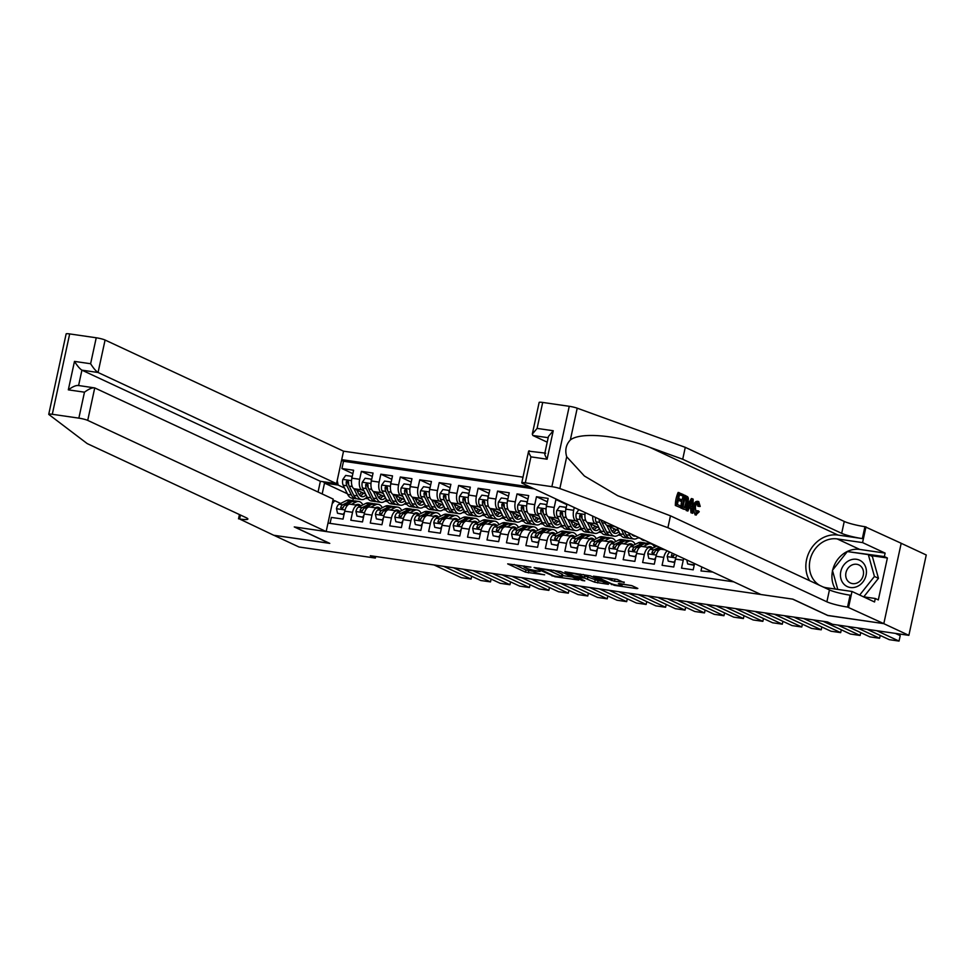 <?xml version="1.0" encoding="UTF-8"?>
<svg xmlns="http://www.w3.org/2000/svg" width="975" height="975" viewBox="0 0 975 975"><rect width="100%" height="100%" fill="white"/><g stroke="black" fill="none" stroke-linecap="round" stroke-linejoin="round"><path stroke-width="1.46" d="M530.924 567.145L507.683 563.879L525.464 572.154L544.635 574.811A7.032 0.877 -167.8 0 1 535.372 572.447L533.886 571.764A7.032 0.877 -167.8 0 1 533.118 571.155A7.032 0.877 -167.8 0 1 536.835 571.179L540.113 571.423L535.458 570.533A7.032 0.877 -167.8 0 1 526.183 568.169L524.696 567.487A7.032 0.877 -167.8 0 1 523.941 566.877A7.032 0.877 -167.8 0 1 527.658 566.889L530.924 567.145M624.122 582.66L617.163 579.418L593.47 576.152L614.384 585.353L636.919 588.62L637.833 588.437L631.812 585.634L619.271 583.501L618.345 583.684L621.343 585.073A5.887 0.731 -167.8 0 1 621.977 585.573A5.887 0.731 -167.8 0 1 617.516 585.341A5.887 0.731 -167.8 0 1 611.118 583.586L599.418 578.138A5.887 0.731 -167.8 0 1 598.784 577.639A5.887 0.731 -167.8 0 1 603.245 577.87A5.887 0.731 -167.8 0 1 609.631 579.613L614.482 581.258L624.244 582.099M827.812 615.432L883.716 623.622L908.871 635.347L926.25 554.982L901.193 543.294M827.787 615.518L792.578 599.101L294.56 526.963L329.769 543.38L273.841 535.275L298.996 546.999L375.351 558.066L375.692 556.493M908.871 635.347L832.516 624.293L827.483 621.94L370.317 555.726L375.351 558.066M560.674 571.545L534.081 567.548L554.994 576.761L578.687 580.028L560.674 571.545M564.939 571.85L590.362 575.847L608.388 584.33L594.677 582.185L584.573 578.09L577.017 577.163L584.756 580.844L582.087 580.454L564.939 571.85M557.749 499.809L555.921 499.541L566.865 504.636M558.553 519.053L556.359 518.03A8.958 4.29 -81.8 0 1 554.214 507.463L546.427 506.342L548.145 498.408L536.469 496.726L547.402 501.82M539.102 516.238L536.908 515.214A8.958 4.29 -81.8 0 1 534.763 504.648L526.975 503.527L528.694 495.592L517.018 493.911L527.95 499.005M519.651 513.423L517.445 512.399A8.958 4.29 -81.8 0 1 515.3 501.832L507.524 500.711L509.23 492.777L497.567 491.083L508.499 496.19M500.187 510.607L497.993 509.584A8.958 4.29 -81.8 0 1 495.848 499.017L488.073 497.884L489.779 489.962L478.103 488.268L489.048 493.362M480.736 507.78L478.542 506.756A8.958 4.29 -81.8 0 1 476.397 496.202L468.609 495.068L470.328 487.147L458.652 485.452L469.597 490.547M461.285 504.965L459.091 503.941A8.958 4.29 -81.8 0 1 456.946 493.374L449.158 492.253L450.877 484.319L439.201 482.637L450.133 487.732M441.833 502.149L439.628 501.126A8.958 4.29 -81.8 0 1 437.482 490.559L429.707 489.438L431.425 481.504L419.75 479.81L430.682 484.916M422.37 499.334L420.176 498.31A8.958 4.29 -81.8 0 1 418.031 487.744L410.256 486.61L411.962 478.688L400.298 476.994L411.231 482.089M402.919 496.519L400.725 495.495A8.958 4.29 -81.8 0 1 398.58 484.928L390.792 483.795L392.511 475.873L380.835 474.179L391.779 479.273M383.467 493.691L381.274 492.668A8.958 4.29 -81.8 0 1 379.129 482.113L371.341 480.98L373.059 473.058L361.384 471.364L359.678 479.286A8.958 4.29 98.2 0 0 361.822 489.852L364.016 490.876M372.316 476.458L361.384 471.364M330.074 523.38L331.366 517.42L343.042 519.102L344.748 511.18A8.958 4.29 98.2 0 1 350.062 504.185L357.837 505.318A8.958 4.29 98.2 0 0 352.536 512.302L350.817 520.236L362.493 521.93L364.211 513.996A8.958 4.29 98.2 0 1 369.513 507L377.301 508.133A8.958 4.29 -81.8 0 1 377.886 508.316L379.567 509.096M377.301 508.133A8.958 4.29 -81.8 0 0 371.987 515.129L370.268 523.051L381.944 524.745L383.663 516.811A8.958 4.29 98.2 0 1 388.964 509.827L396.752 510.949A8.958 4.29 -81.8 0 1 397.349 511.132L399.019 511.912M396.752 510.949A8.958 4.29 -81.8 0 0 391.438 517.944L389.732 525.866L401.395 527.56L403.114 519.626A8.958 4.29 98.2 0 1 408.428 512.643L416.203 513.764A8.958 4.29 -81.8 0 1 416.8 513.947L418.47 514.727M416.203 513.764A8.958 4.29 -81.8 0 0 410.889 520.76L409.183 528.682L420.859 530.376L422.565 522.454A8.958 4.29 98.2 0 1 427.879 515.458L435.654 516.592A8.958 4.29 -81.8 0 1 436.252 516.762L437.921 517.542M435.654 516.592A8.958 4.29 -81.8 0 0 430.353 523.575L428.634 531.509L440.31 533.191L442.016 525.269A8.958 4.29 98.2 0 1 447.33 518.273L455.118 519.407A8.958 4.29 -81.8 0 1 455.703 519.577L457.372 520.357M455.118 519.407A8.958 4.29 -81.8 0 0 449.804 526.39L448.086 534.324L459.761 536.018L461.48 528.084A8.958 4.29 98.2 0 1 466.781 521.089L474.569 522.222A8.958 4.29 -81.8 0 1 475.154 522.405L476.836 523.185M474.569 522.222A8.958 4.29 -81.8 0 0 469.255 529.218L467.537 537.14L479.212 538.834L480.931 530.9A8.958 4.29 98.2 0 1 486.232 523.916L494.02 525.038A8.958 4.29 -81.8 0 1 494.617 525.22L496.287 526M494.02 525.038A8.958 4.29 -81.8 0 0 488.707 532.033L487 539.955L498.664 541.649L500.382 533.727A8.958 4.29 98.2 0 1 505.696 526.732L513.472 527.853A8.958 4.29 -81.8 0 1 514.069 528.036L515.738 528.816M513.472 527.853A8.958 4.29 -81.8 0 0 508.17 534.848L506.452 542.783L518.127 544.464L519.833 536.543A8.958 4.29 98.2 0 1 525.147 529.547L532.923 530.68A8.958 4.29 -81.8 0 1 533.52 530.851L535.19 531.631M532.923 530.68A8.958 4.29 -81.8 0 0 527.621 537.664L525.903 545.598L537.578 547.292L539.297 539.358A8.958 4.29 98.2 0 1 544.598 532.362L552.386 533.496A8.958 4.29 -81.8 0 1 552.971 533.678L554.653 534.446M552.386 533.496A8.958 4.29 -81.8 0 0 547.072 540.491L545.354 548.413L557.03 550.107L558.748 542.173A8.958 4.29 98.2 0 1 564.05 535.19L571.837 536.311A8.958 4.29 -81.8 0 1 572.435 536.494L574.104 537.274M571.837 536.311A8.958 4.29 -81.8 0 0 566.524 543.307L564.817 551.228L576.481 552.923L578.199 544.988A8.958 4.29 98.2 0 1 583.513 538.005L591.289 539.126A8.958 4.29 -81.8 0 1 591.886 539.309L593.556 540.089M591.289 539.126A8.958 4.29 -81.8 0 0 585.975 546.122L584.269 554.044L595.944 555.738L597.651 547.816A8.958 4.29 98.2 0 1 602.964 540.82L610.74 541.954A8.958 4.29 -81.8 0 1 611.337 542.124L613.007 542.904M610.74 541.954A8.958 4.29 -81.8 0 0 605.438 548.937L603.72 556.871L615.396 558.553L617.102 550.631A8.958 4.29 98.2 0 1 622.416 543.636L630.203 544.769A8.958 4.29 -81.8 0 1 630.788 544.94L632.458 545.72M630.203 544.769A8.958 4.29 -81.8 0 0 624.89 551.753L623.171 559.687L634.847 561.381L636.565 553.447A8.958 4.29 98.2 0 1 641.867 546.451L649.655 547.584A8.958 4.29 -81.8 0 1 650.24 547.767L651.922 548.547M649.655 547.584A8.958 4.29 -81.8 0 0 644.341 554.58L642.622 562.502L654.298 564.196L656.017 556.262A8.958 4.29 98.2 0 1 661.318 549.278L665.035 549.815M667.327 550.875A8.958 4.29 -81.8 0 0 663.792 557.395L662.086 565.317L673.749 567.011L675.468 559.089A8.958 4.29 98.2 0 1 676.784 555.287M683.707 558.517A8.958 4.29 -81.8 0 0 683.256 560.211L681.537 568.145L693.213 569.827L694.566 563.574M701.854 566.975L700.988 570.96L712.786 572.069M604.683 521.686A8.958 4.29 98.2 0 0 606.938 525.354L618.516 530.753M638.259 537.457L639.673 538.115L637.784 537.847M614.092 526.061A8.958 4.29 -81.8 0 0 614.713 526.488L616.919 527.512M585.207 512.606A8.958 4.29 98.2 0 0 587.486 522.539L599.064 527.938M618.808 534.641L620.222 535.299L618.333 535.031M592.727 516.104A8.958 4.29 -81.8 0 0 595.262 523.673L597.456 524.696M566.975 504.099L565.878 509.157A8.958 4.29 98.2 0 0 568.035 519.724L579.613 525.123M599.345 531.826L600.758 532.484L598.869 532.204M574.263 507.5L573.666 510.291A8.958 4.29 -81.8 0 0 575.811 520.857L578.004 521.869M546.061 508.84L537.396 507.585L540.199 503.624L546.037 504.465L546.439 506.305A8.958 4.29 98.2 0 0 548.572 516.908L560.15 522.308M579.893 529.011L581.307 529.669L579.418 529.388M526.975 503.527A8.958 4.29 98.2 0 0 529.12 514.093L540.698 519.48M560.442 526.183L561.856 526.841L559.967 526.573M507.524 500.711A8.958 4.29 98.2 0 0 509.669 511.266L521.247 516.665M540.991 523.368L542.405 524.026L540.516 523.758M487.707 500.382L479.03 499.127L481.845 495.166L487.683 496.019L488.073 497.847A8.958 4.29 98.2 0 0 490.218 508.45L501.796 513.849M521.54 520.553L522.953 521.211L521.064 520.942M468.244 497.567L459.578 496.312L462.394 492.351L468.219 493.192L468.622 495.032A8.958 4.29 98.2 0 0 470.754 505.635L482.332 511.034M502.076 517.737L503.49 518.395L501.601 518.115M449.158 492.253A8.958 4.29 98.2 0 0 451.303 502.82L462.881 508.219M482.625 514.91L484.039 515.58L482.15 515.3M429.707 489.438A8.958 4.29 98.2 0 0 431.852 500.004L443.43 505.391M463.174 512.094L464.587 512.753L462.698 512.484M409.89 489.109L401.212 487.853L404.028 483.893L409.866 484.746L410.256 486.574A8.958 4.29 98.2 0 0 412.401 497.177L423.979 502.576M443.722 509.279L445.136 509.937L443.247 509.669M390.439 486.293L381.761 485.038L384.577 481.077L390.414 481.918L390.804 483.758A8.958 4.29 98.2 0 0 392.949 494.362L404.528 499.761M424.259 506.464L425.673 507.122L423.784 506.842M371.341 480.98A8.958 4.29 98.2 0 0 373.486 491.546L385.064 496.945M404.808 503.648L406.222 504.307L404.332 504.026M522.99 477.177L343.541 451.181L105.081 340.031L98.061 372.499L81.912 370.159L78.597 385.515M530.168 486.952L341.713 459.652M328.002 523.075L733.773 581.856M385.357 500.821L386.77 501.479L384.881 501.211M534.398 488.914L343.505 461.273L341.933 468.548L353.608 470.23L351.89 478.164A8.958 4.29 98.2 0 0 354.035 488.731L365.613 494.118M360.104 506.269L358.434 505.489A8.958 4.29 98.2 0 0 357.837 505.318M379.129 482.113L380.835 474.179M398.58 484.928L400.298 476.994M418.031 487.744L419.75 479.81M437.482 490.559L439.201 482.637M456.946 493.374L458.652 485.452M476.397 496.202L478.103 488.268M495.848 499.017L497.567 491.083M515.3 501.832L517.018 493.911M534.763 504.648L536.469 496.726M554.214 507.463L555.921 499.541M337.204 480.48L338.142 485.062L344.565 488.061M365.905 498.006L367.319 498.664L365.43 498.396M338.142 485.062L324.517 483.088L322.177 493.935M347.368 493.74L324.517 483.088L323.371 481.747M332.889 500.431L334.754 500.711L332.195 503.661M340.653 503.453L334.754 500.711M353.34 498.371L352.852 500.626M367.368 498.444L366.076 497.847M352.865 473.643L341.933 468.548M343.505 461.273L341.555 460.358M386.819 501.272L385.527 500.675M406.27 504.087L404.991 503.49M425.722 506.903L424.442 506.305M445.185 509.718L443.893 509.121M464.636 512.545L463.344 511.936M484.087 515.361L482.808 514.763M503.539 518.176L502.259 517.579M522.99 520.991L521.71 520.394M542.453 523.807L541.162 523.209M561.905 526.634L560.613 526.025M581.356 529.449L580.076 528.852M600.807 532.265L599.528 531.668M620.271 535.08L618.979 534.483M514.142 564.488L525.927 569.985L533.215 571.362M562.465 575.591L572.471 577.042M538.724 568.498L553.69 575.896L558.48 576.81A7.032 0.877 -167.8 0 0 562.197 576.834A7.032 0.877 -167.8 0 0 561.429 576.225L550.765 571.253A7.032 0.877 -167.8 0 0 541.491 568.9L538.822 568.072M562.197 576.834L562.673 574.653A7.032 0.877 -167.8 0 0 561.905 574.056L561.429 576.225M553.666 570.217L561.905 574.056M602.16 581.344L598.053 580.747L597.577 582.928M584.695 575.872L598.053 580.747M579.991 575.335A5.887 0.731 -167.8 0 0 573.605 573.592A5.887 0.731 -167.8 0 0 569.132 573.361A5.887 0.731 -167.8 0 0 569.778 573.861L573.897 575.786L583.196 577.444L584.11 577.261L579.991 575.335L580.271 574.068M584.354 577.444L584.829 575.274L584.11 577.261M583.355 574.519L584.586 575.092M622.269 584.257L631.849 585.646M351.902 478.116L351.5 476.288L345.662 475.447L342.786 479.505A5.935 2.852 98.2 0 0 343.163 485.221L347.709 494.435A17.136 8.214 98.2 0 0 351.914 498.164L355.607 498.7A17.136 8.214 98.2 0 0 356.801 498.688M357.703 491.851A14.223 6.825 98.2 0 0 358.373 490.754M353.876 488.646L357.435 495.848A17.136 8.214 98.2 0 0 361.64 499.566A17.136 8.214 98.2 0 0 366.99 496.909M356.801 490.011L358.568 493.594A14.223 6.825 98.2 0 0 362.066 496.689A14.223 6.825 98.2 0 0 366.039 494.983M361.64 499.566L357.947 499.029A17.136 8.214 -81.8 0 1 353.742 495.312L349.196 486.098A5.935 2.852 -81.8 0 1 348.587 482.064L347.453 480.529L346.247 481.723A5.935 2.852 98.2 0 0 346.856 485.757L351.402 494.971A17.136 8.214 98.2 0 0 355.607 498.7M361.847 494.898A17.136 8.214 98.2 0 0 363.053 492.936M361.518 492.217A14.223 6.825 -81.8 0 1 359.263 494.764M360.287 495.885A14.223 6.825 98.2 0 0 363.456 493.118M348.904 485.355L347.99 483.515A3.022 1.45 -81.8 0 1 347.697 482.406L346.247 481.723M351.5 476.288L352.219 476.629M355.717 505.001L356.143 504.794A14.223 6.825 -81.8 0 1 358.386 504.38A14.223 6.825 -81.8 0 1 360.872 505.891M443.735 566.353L471.059 579.089L471.668 576.249M351.353 504.38L356.107 501.991A17.136 8.214 -81.8 0 1 358.812 501.491A17.136 8.214 -81.8 0 1 362.858 504.892M344.053 514.422L337.496 513.24L336.485 508.609A5.935 2.852 -81.8 0 1 339.044 504.258L346.381 500.589A17.136 8.214 -81.8 0 1 349.087 500.09L352.779 500.614A17.136 8.214 98.2 0 0 350.074 501.126L342.737 504.794A5.935 2.852 98.2 0 0 340.665 507.573L341.555 508.999L342.993 507.914A5.935 2.852 -81.8 0 1 345.077 505.135L352.414 501.455A17.136 8.214 -81.8 0 1 355.107 500.955L358.812 501.491M433.997 564.939L461.321 577.688L471.059 579.089M343.334 514.081L344.467 512.472M337.496 513.24L344.017 514.605M353.913 500.967A17.136 8.214 98.2 0 0 352.779 500.614M340.665 507.573L342.103 508.255A3.022 1.45 -81.8 0 1 342.786 507.597L343.224 507.378M862.4 562.087A14.564 12.651 -65 0 0 844.009 564.757A14.564 12.651 -65 0 0 844.472 584.707A14.564 12.651 -65 0 0 862.863 582.038A14.564 12.651 -65 0 0 862.4 562.087M860.767 566.207A9.969 8.653 -65 0 0 858.841 564.915A9.969 8.653 -65 0 0 847.409 569.12A9.969 8.653 -65 0 0 848.482 581.697A9.969 8.653 -65 0 0 850.419 582.989A9.969 8.653 -65 0 0 861.839 578.784A9.969 8.653 -65 0 0 860.767 566.207M837.769 589.412L832.431 570.351L847.324 551.57L868.323 554.604L872.357 556.481L878.463 578.321L863.777 596.834M868.323 554.604L874.441 576.444L859.682 595.055M878.463 578.321L874.441 576.444M48.75 414.278L66.129 333.913A6.715 0.841 12.2 0 1 69.676 333.925L52.297 414.29A6.715 0.841 -167.8 0 0 48.75 414.278A6.715 0.841 -167.8 0 0 48.933 414.546L87.202 443.588L246.175 517.701A15.685 1.962 12.2 0 1 247.882 519.041A15.685 1.962 12.2 0 1 239.594 519.005L273.743 535.263L329.501 543.258M318.057 492.022L320.373 481.309L336.521 483.649L98.061 372.499C95.964 371.183 93.478 368.258 90.614 363.736L96.232 337.777L69.676 333.925M336.521 483.649L343.541 451.181M329.477 543.343L294.267 526.927L326.162 531.546L87.713 420.396A6.715 0.841 -167.8 0 0 78.853 418.141L52.297 414.29M238.522 518.846L239.448 514.568M326.162 531.546L333.182 499.078L94.733 387.916L87.713 420.396M96.232 337.777A6.715 0.841 12.2 0 1 105.081 340.031M320.373 481.309L81.912 370.159C79.816 368.842 77.33 365.918 74.478 361.396L90.614 363.736M78.853 418.141L84.472 392.182C89.03 388.854 92.454 387.428 94.733 387.916L78.073 385.442M84.472 392.182L68.323 389.842C72.881 386.514 76.306 385.088 78.585 385.588M675.334 505.464L680.623 507.646L675.334 505.464A29.177 25.338 -65 0 1 678.149 492.436L683.28 494.544L682.963 496.056L679.477 494.8M678.259 500.431L681.537 501.455L678.356 499.98L677.381 504.489L680.94 506.147L680.623 507.646M684.596 495.166L683.731 495.032A29.177 25.338 -65 0 0 680.903 508.06L684.608 509.413L681.781 508.194L684.596 495.166L687.692 496.811L688.362 498.152L688.155 503.917C687.265 508.085 685.864 509.852 683.938 509.206L683.073 509.072M695.004 514.812L696.284 515.068L695.004 514.812M697.223 502.881L697.832 506.22L699.294 506.427L697.686 502.942M697.881 501.43C695.748 500.943 694.102 502.673 692.957 506.622L694.517 506.842C695.419 502.856 696.82 501.101 698.722 501.552L700.221 506.427L699.294 506.427M542.697 402.443L537.091 428.403L532.301 434.094L539.151 402.431A6.715 0.841 12.2 0 1 542.697 402.443L569.254 406.295A6.715 0.841 12.2 0 1 577.212 408.184L685.279 447.342L682.707 459.237L841.681 533.337A15.685 1.962 -167.8 0 0 862.339 538.59L838.025 535.068A29.177 25.338 -65 0 0 810.871 549.083A29.177 25.338 -65 0 0 809.603 580.673M682.707 459.237L649.569 447.232C618.028 435.167 580.612 431.742 570.338 439.969C566 444.576 564.781 450.182 566.707 456.775L584.378 475.995L617.687 495.702L670.471 515.824L829.445 589.924A15.685 1.962 -167.8 0 0 850.102 595.177L847.531 607.072L883.813 623.634L828.08 615.566L792.87 599.15L760.963 594.531L522.503 483.381A6.715 0.841 -167.8 0 1 521.771 482.796A6.715 0.841 -167.8 0 1 525.318 482.82L551.874 486.659L569.254 406.295M692.213 498.712L693.164 499.151L692.75 513.301L691.848 512.887L692.018 508.548L689.447 507.353L687.899 511.046L686.997 510.62L692.213 498.712L691.336 498.578L688.033 504.453M686.753 507.951L686.12 510.498L687.899 511.046M689.288 507.743L690.568 508.341L690.97 512.753L692.75 513.301M685.279 447.342L844.253 521.442A15.685 1.962 -167.8 0 0 864.91 526.695L901.193 543.27L883.813 623.634M670.471 515.824L667.899 527.707L826.873 601.807A15.685 1.962 -167.8 0 0 847.531 607.072M566.707 456.775L559.845 488.548L667.899 527.707M832.711 569.997A25.204 21.889 115 0 1 859.718 549.425L885.117 553.105L884.362 556.579L847.884 551.643M863.387 596.785L875.294 598.504L878.317 599.918L887.384 557.992L884.362 556.579M875.294 598.504L874.551 601.977L852.004 591.472L848.603 607.218M865.983 526.853L862.57 542.6L837.184 538.919A25.204 21.889 -65 0 0 811.224 556.116A25.204 21.889 -65 0 0 819.634 585.353M885.117 553.105L862.57 542.6M547.207 442.175L532.862 435.484L532.301 434.094M822.949 586.889A25.204 21.889 -65 0 0 826.617 587.803L852.004 591.472M559.845 488.548A6.715 0.841 -167.8 0 0 551.874 486.659M835.319 589.058A25.204 21.889 115 0 1 832.54 570.753M849.225 551.838L848.128 551.338M887.384 557.992L870.261 555.506M537.091 428.403L553.239 430.743L548.45 436.434L544.769 453.472M553.239 430.743L547.085 459.201C544.598 454.85 544.135 452.863 545.671 453.241M547.085 459.201L530.936 456.861C528.462 452.51 527.987 450.523 529.523 450.901M521.771 482.796L528.621 451.145L544.854 453.058M698.015 502.942L698.356 503.039C696.967 502.82 695.967 504.221 695.37 507.232L696.089 513.386L698.49 510.912L696.991 510.705M697.393 501.296L698.722 501.552M698.49 510.912L699.246 511.741L695.845 514.934C694.066 513.715 693.627 511.022 694.517 506.842M691.433 502.649L690.032 505.964L692.092 506.927L692.36 500.431L691.433 502.649M686.997 510.62L686.12 510.498M692.018 508.548L690.568 508.341M691.848 512.887L690.97 512.753M690.641 504.514L690.556 506.22M682.963 507.085L685.827 507.414L687.314 503.49L687.29 498.371L685.132 497.055L682.963 507.085M684.206 507.67L685.827 507.414L684.535 507.219L685.754 503.258L687.314 503.49M681.781 508.194L680.903 508.06M687.29 498.371L686.095 498.188L685.754 503.258M686.351 497.628L685.193 497.469L686.095 498.188M682.963 496.056L679.551 494.459L678.685 498.469L681.866 499.956L681.537 501.455M676.211 505.598L679.027 492.558M371.353 480.943L370.951 479.103L365.113 478.262L362.237 482.32A5.935 2.852 98.2 0 0 362.615 488.036L367.161 497.25A17.136 8.214 98.2 0 0 371.365 500.979L375.07 501.516A17.136 8.214 98.2 0 0 376.265 501.503M377.154 494.666A14.223 6.825 98.2 0 0 377.825 493.569M373.34 491.461L376.886 498.664A17.136 8.214 98.2 0 0 381.103 502.393A17.136 8.214 98.2 0 0 386.441 499.736M376.253 492.826L378.02 496.421A14.223 6.825 98.2 0 0 381.518 499.505A14.223 6.825 98.2 0 0 385.491 497.798M381.103 502.393L377.398 501.857A17.136 8.214 -81.8 0 1 373.193 498.128L368.648 488.914A5.935 2.852 -81.8 0 1 368.038 484.88L366.905 483.344L365.698 484.551A5.935 2.852 98.2 0 0 366.308 488.572L370.853 497.786A17.136 8.214 98.2 0 0 375.07 501.516M381.31 497.713A17.136 8.214 98.2 0 0 382.517 495.751M380.969 495.032A14.223 6.825 -81.8 0 1 378.714 497.591M379.75 498.7A14.223 6.825 98.2 0 0 382.907 495.934M368.355 488.17L367.441 486.33A3.022 1.45 -81.8 0 1 367.148 485.221L365.698 484.551M370.951 479.103L371.682 479.444M381.761 485.038L381.688 485.136A5.935 2.852 98.2 0 0 382.066 490.864L386.612 500.077A17.136 8.214 98.2 0 0 390.829 503.795L394.522 504.331A17.136 8.214 98.2 0 0 395.716 504.331M396.606 497.482A14.223 6.825 98.2 0 0 397.288 496.385M392.791 494.288L396.337 501.479A17.136 8.214 98.2 0 0 400.554 505.208A17.136 8.214 98.2 0 0 405.893 502.552M395.704 495.653L397.471 499.237A14.223 6.825 98.2 0 0 400.969 502.32A14.223 6.825 98.2 0 0 404.942 500.614M400.554 505.208L396.849 504.672A17.136 8.214 -81.8 0 1 392.645 500.943L388.099 491.729A5.935 2.852 -81.8 0 1 387.489 487.707L386.368 486.159L385.162 487.366A5.935 2.852 98.2 0 0 385.759 491.4L390.305 500.614A17.136 8.214 98.2 0 0 394.522 504.331M400.762 500.528A17.136 8.214 98.2 0 0 401.968 498.566M400.42 497.847A14.223 6.825 -81.8 0 1 398.166 500.407M399.202 501.516A14.223 6.825 98.2 0 0 402.37 498.749M387.806 490.998L386.892 489.145A3.022 1.45 -81.8 0 1 386.6 488.036L385.162 487.366M390.414 481.918L391.133 482.259M401.212 487.853L401.139 487.963A5.935 2.852 98.2 0 0 401.517 493.679L406.063 502.893A17.136 8.214 98.2 0 0 410.28 506.61L413.973 507.146A17.136 8.214 98.2 0 0 415.167 507.146M416.069 500.297A14.223 6.825 98.2 0 0 416.739 499.2M412.242 497.104L415.801 504.307A17.136 8.214 98.2 0 0 420.006 508.024A17.136 8.214 98.2 0 0 425.356 505.367M415.155 498.469L416.922 502.052A14.223 6.825 98.2 0 0 420.42 505.148A14.223 6.825 98.2 0 0 424.393 503.429M420.006 508.024L416.313 507.487A17.136 8.214 -81.8 0 1 412.096 503.77L407.55 494.557A5.935 2.852 -81.8 0 1 406.941 490.523L405.819 488.987L404.613 490.181A5.935 2.852 98.2 0 0 405.222 494.215L409.768 503.429A17.136 8.214 98.2 0 0 413.973 507.146M420.213 503.356A17.136 8.214 98.2 0 0 421.419 501.382M419.872 500.663A14.223 6.825 -81.8 0 1 417.617 503.222M418.653 504.331A14.223 6.825 98.2 0 0 421.822 501.577M407.258 493.813L406.356 491.961A3.022 1.45 -81.8 0 1 406.063 490.852L404.613 490.181M409.866 484.746L410.585 485.075M429.719 489.389L429.317 487.561L423.479 486.72L420.591 490.778A5.935 2.852 98.2 0 0 420.981 496.494L425.527 505.708A17.136 8.214 98.2 0 0 429.731 509.438L433.424 509.974A17.136 8.214 98.2 0 0 434.618 509.962M435.52 503.124A14.223 6.825 98.2 0 0 436.191 502.015M431.693 499.919L435.252 507.122A17.136 8.214 98.2 0 0 439.457 510.839A17.136 8.214 98.2 0 0 444.807 508.182M434.618 501.284L436.386 504.867A14.223 6.825 98.2 0 0 439.871 507.963A14.223 6.825 98.2 0 0 443.857 506.257M439.457 510.839L435.764 510.303A17.136 8.214 -81.8 0 1 431.547 506.586L427.001 497.372A5.935 2.852 -81.8 0 1 426.404 493.338L425.271 491.802L424.064 492.997A5.935 2.852 98.2 0 0 424.673 497.031L429.219 506.244A17.136 8.214 98.2 0 0 433.424 509.974M439.664 506.171A17.136 8.214 98.2 0 0 440.871 504.209M439.335 503.478A14.223 6.825 -81.8 0 1 437.08 506.037M438.104 507.158A14.223 6.825 98.2 0 0 441.273 504.392M426.721 496.628L425.807 494.788A3.022 1.45 -81.8 0 1 425.514 493.679L424.064 492.997M429.317 487.561L430.036 487.902M375.168 507.829L375.594 507.609A14.223 6.825 -81.8 0 1 377.849 507.195A14.223 6.825 -81.8 0 1 380.335 508.706M463.186 569.168L490.51 581.904L491.12 579.065M370.805 507.195L375.558 504.806A17.136 8.214 -81.8 0 1 378.263 504.307A17.136 8.214 -81.8 0 1 382.31 507.719M363.504 517.237L356.947 516.055L355.936 511.424A5.935 2.852 -81.8 0 1 358.495 507.085L365.832 503.405A17.136 8.214 -81.8 0 1 368.538 502.905L372.231 503.441A17.136 8.214 98.2 0 0 369.525 503.941L362.2 507.609A5.935 2.852 98.2 0 0 360.116 510.388L361.006 511.826L362.444 510.729A5.935 2.852 -81.8 0 1 364.528 507.951L371.865 504.282A17.136 8.214 -81.8 0 1 374.571 503.77L378.263 504.307M453.46 567.767L480.785 580.503L490.51 581.904M362.785 516.896L363.931 515.288M356.947 516.055L363.468 517.42M373.376 503.783A17.136 8.214 98.2 0 0 372.231 503.441M360.116 510.388L361.567 511.071A3.022 1.45 -81.8 0 1 362.237 510.413L362.676 510.193M394.619 510.644L395.058 510.425A14.223 6.825 -81.8 0 1 397.3 510.01A14.223 6.825 -81.8 0 1 399.787 511.522M482.637 571.996L509.962 584.732L510.571 581.892M390.268 510.01L395.009 507.634A17.136 8.214 -81.8 0 1 397.715 507.134A17.136 8.214 -81.8 0 1 401.761 510.534M382.956 520.053L376.399 518.871L375.399 514.252A5.935 2.852 -81.8 0 1 377.947 509.901L385.283 506.22A17.136 8.214 -81.8 0 1 387.989 505.72L391.682 506.257A17.136 8.214 98.2 0 0 388.976 506.756L381.652 510.437A5.935 2.852 98.2 0 0 379.567 513.216L380.457 514.642L381.908 513.545A5.935 2.852 -81.8 0 1 383.979 510.766L391.316 507.097A17.136 8.214 -81.8 0 1 394.022 506.598L397.715 507.134M472.912 570.582L500.236 583.318L509.962 584.732M382.237 519.724L383.382 518.115M376.399 518.871L382.919 520.236M392.827 506.598A17.136 8.214 98.2 0 0 391.682 506.257M379.567 513.216L381.018 513.886A3.022 1.45 -81.8 0 1 381.688 513.228L382.139 513.008M414.082 513.459L414.509 513.24A14.223 6.825 -81.8 0 1 416.752 512.826A14.223 6.825 -81.8 0 1 419.238 514.337M502.088 574.811L529.413 587.547L530.034 584.707M409.719 512.826L414.46 510.449A17.136 8.214 -81.8 0 1 417.166 509.949A17.136 8.214 -81.8 0 1 421.212 513.35M402.407 522.868L395.85 521.686L394.851 517.067A5.935 2.852 -81.8 0 1 397.41 512.716L404.735 509.035A17.136 8.214 -81.8 0 1 407.44 508.536L411.133 509.072A17.136 8.214 98.2 0 0 408.44 509.572L401.103 513.252A5.935 2.852 98.2 0 0 399.019 516.031L399.921 517.457L401.359 516.372A5.935 2.852 -81.8 0 1 403.443 513.593L410.768 509.913A17.136 8.214 -81.8 0 1 413.473 509.413L417.166 509.949M492.363 573.398L519.687 586.133L529.413 587.547M401.688 522.539L402.833 520.93M395.85 521.686L402.37 523.051M412.279 509.413A17.136 8.214 98.2 0 0 411.133 509.072M399.019 516.031L400.469 516.701A3.022 1.45 -81.8 0 1 401.139 516.043L401.59 515.824M433.534 516.275L433.96 516.067A14.223 6.825 -81.8 0 1 436.203 515.641A14.223 6.825 -81.8 0 1 438.689 517.164M521.54 577.627L548.864 590.362L549.486 587.523M429.171 515.641L433.924 513.264A17.136 8.214 -81.8 0 1 436.629 512.765A17.136 8.214 -81.8 0 1 440.663 516.165M421.87 525.696L415.313 524.513L414.302 519.882A5.935 2.852 -81.8 0 1 416.861 515.531L424.198 511.863A17.136 8.214 -81.8 0 1 426.892 511.351L430.597 511.887A17.136 8.214 98.2 0 0 427.891 512.387L420.554 516.067A5.935 2.852 98.2 0 0 418.47 518.846L419.372 520.272L420.81 519.188A5.935 2.852 -81.8 0 1 422.894 516.409L430.219 512.728A17.136 8.214 -81.8 0 1 432.924 512.228L436.629 512.765M511.814 576.213L539.138 588.949L548.864 590.362M421.139 525.354L422.285 523.746M415.313 524.513L421.822 525.878M431.73 512.241A17.136 8.214 98.2 0 0 430.597 511.887M418.47 518.846L419.92 519.517A3.022 1.45 -81.8 0 1 420.603 518.871L421.042 518.639M449.17 492.204L448.768 490.376L442.93 489.535L440.054 493.594A5.935 2.852 98.2 0 0 440.432 499.31L444.978 508.523A17.136 8.214 98.2 0 0 449.183 512.253L452.888 512.789A17.136 8.214 98.2 0 0 454.07 512.777M454.972 505.94A14.223 6.825 98.2 0 0 455.642 504.843M451.145 502.734L454.703 509.937A17.136 8.214 98.2 0 0 458.908 513.667A17.136 8.214 98.2 0 0 464.258 510.997M454.07 504.099L455.837 507.683A14.223 6.825 98.2 0 0 459.335 510.778A14.223 6.825 98.2 0 0 463.308 509.072M458.908 513.667L455.215 513.13A17.136 8.214 -81.8 0 1 451.011 509.401L446.465 500.187A5.935 2.852 -81.8 0 1 445.855 496.153L444.722 494.617L443.515 495.812A5.935 2.852 98.2 0 0 444.125 499.846L448.671 509.06A17.136 8.214 98.2 0 0 452.888 512.789M459.115 508.987A17.136 8.214 98.2 0 0 460.334 507.024M458.786 506.305A14.223 6.825 -81.8 0 1 456.532 508.865M457.555 509.974A14.223 6.825 98.2 0 0 460.724 507.207M446.172 499.444L445.258 497.603A3.022 1.45 -81.8 0 1 444.966 496.494L443.515 495.812M448.768 490.376L449.487 490.717M452.985 519.09L453.412 518.883A14.223 6.825 -81.8 0 1 455.654 518.468A14.223 6.825 -81.8 0 1 458.14 519.98M541.003 580.442L568.327 593.178L568.937 590.338M448.622 518.468L453.375 516.08A17.136 8.214 -81.8 0 1 456.081 515.58A17.136 8.214 -81.8 0 1 460.127 518.98M441.322 528.511L434.765 527.329L433.753 522.697A5.935 2.852 -81.8 0 1 436.312 518.347L443.649 514.678A17.136 8.214 -81.8 0 1 446.355 514.178L450.048 514.715A17.136 8.214 98.2 0 0 447.342 515.214L440.005 518.883A5.935 2.852 98.2 0 0 437.933 521.662L438.823 523.1L440.261 522.003A5.935 2.852 -81.8 0 1 442.345 519.224L449.682 515.543A17.136 8.214 -81.8 0 1 452.376 515.044L456.081 515.58M531.278 579.04L558.602 591.776L568.327 593.178M440.602 528.17L441.736 526.561M434.765 527.329L441.285 528.694M451.193 515.056A17.136 8.214 98.2 0 0 450.048 514.715M437.933 521.662L439.372 522.344A3.022 1.45 -81.8 0 1 440.054 521.686L440.493 521.467M459.578 496.312L459.505 496.409A5.935 2.852 98.2 0 0 459.883 502.137L464.429 511.351A17.136 8.214 98.2 0 0 468.646 515.068L472.339 515.604A17.136 8.214 98.2 0 0 473.533 515.604M474.423 508.755A14.223 6.825 98.2 0 0 475.105 507.658M470.608 505.55L474.155 512.753A17.136 8.214 98.2 0 0 478.372 516.482A17.136 8.214 98.2 0 0 483.71 513.825M473.521 506.927L475.288 510.51A14.223 6.825 98.2 0 0 478.786 513.593A14.223 6.825 98.2 0 0 482.759 511.887M478.372 516.482L474.667 515.946A17.136 8.214 -81.8 0 1 470.462 512.216L465.916 503.003A5.935 2.852 -81.8 0 1 465.307 498.968L464.185 497.433L462.967 498.639A5.935 2.852 98.2 0 0 463.576 502.673L468.122 511.887A17.136 8.214 98.2 0 0 472.339 515.604M478.579 511.802A17.136 8.214 98.2 0 0 479.785 509.84M478.237 509.121A14.223 6.825 -81.8 0 1 475.983 511.68M477.019 512.789A14.223 6.825 98.2 0 0 480.188 510.023M465.623 502.259L464.709 500.419A3.022 1.45 -81.8 0 1 464.417 499.31L462.967 498.639M468.219 493.192L468.951 493.533M472.436 521.918L472.875 521.698A14.223 6.825 -81.8 0 1 475.117 521.284A14.223 6.825 -81.8 0 1 477.604 522.795M560.454 583.257L587.779 595.993L588.388 593.166M468.085 521.284L472.826 518.907A17.136 8.214 -81.8 0 1 475.532 518.395A17.136 8.214 -81.8 0 1 479.578 521.808M460.773 531.326L454.216 530.144L453.217 525.525A5.935 2.852 -81.8 0 1 455.764 521.174L463.101 517.493A17.136 8.214 -81.8 0 1 465.806 516.994L469.499 517.53A17.136 8.214 98.2 0 0 466.793 518.03L459.469 521.71A5.935 2.852 98.2 0 0 457.385 524.489L458.274 525.915L459.712 524.818A5.935 2.852 -81.8 0 1 461.797 522.039L469.133 518.371A17.136 8.214 -81.8 0 1 471.839 517.871L475.532 518.395M550.729 581.856L578.053 594.592L587.779 595.993M460.054 530.985L461.199 529.376M454.216 530.144L460.736 531.509M470.645 517.871A17.136 8.214 98.2 0 0 469.499 517.53M457.385 524.489L458.835 525.159A3.022 1.45 -81.8 0 1 459.505 524.501L459.944 524.282M479.03 499.127L478.957 499.237A5.935 2.852 98.2 0 0 479.334 504.952L483.88 514.166A17.136 8.214 98.2 0 0 488.097 517.883L491.79 518.42A17.136 8.214 98.2 0 0 492.984 518.42M493.886 511.57A14.223 6.825 98.2 0 0 494.557 510.473M490.059 508.377L493.606 515.568A17.136 8.214 98.2 0 0 497.823 519.297A17.136 8.214 98.2 0 0 503.173 516.64M492.972 509.742L494.739 513.325A14.223 6.825 98.2 0 0 498.237 516.409A14.223 6.825 98.2 0 0 502.21 514.702M497.823 519.297L494.13 518.761A17.136 8.214 -81.8 0 1 489.913 515.032L485.367 505.818A5.935 2.852 -81.8 0 1 484.758 501.796L483.637 500.26L482.43 501.455A5.935 2.852 98.2 0 0 483.039 505.489L487.585 514.702A17.136 8.214 98.2 0 0 491.79 518.42M498.03 514.629A17.136 8.214 98.2 0 0 499.237 512.655M497.689 511.936A14.223 6.825 -81.8 0 1 495.434 514.495M496.47 515.604A14.223 6.825 98.2 0 0 499.639 512.85M485.075 505.087L484.173 503.234A3.022 1.45 -81.8 0 1 483.868 502.125L482.43 501.455M487.683 496.019L488.402 496.348M491.9 524.733L492.326 524.513A14.223 6.825 -81.8 0 1 494.569 524.099A14.223 6.825 -81.8 0 1 497.055 525.61M579.906 586.085L607.23 598.821L607.839 595.981M487.537 524.099L492.278 521.722A17.136 8.214 -81.8 0 1 494.983 521.223A17.136 8.214 -81.8 0 1 499.029 524.623M480.224 534.142L473.667 532.959L472.668 528.34A5.935 2.852 -81.8 0 1 475.227 523.989L482.552 520.309A17.136 8.214 -81.8 0 1 485.258 519.809L488.95 520.345A17.136 8.214 98.2 0 0 486.257 520.845L478.92 524.526A5.935 2.852 98.2 0 0 476.836 527.304L477.726 528.73L479.176 527.646A5.935 2.852 -81.8 0 1 481.248 524.867L488.585 521.186A17.136 8.214 -81.8 0 1 491.29 520.687L494.983 521.223M570.18 584.671L597.504 597.407L607.23 598.821M479.505 533.812L480.651 532.204M473.667 532.959L480.188 534.324M490.096 520.687A17.136 8.214 98.2 0 0 488.95 520.345M476.836 527.304L478.286 527.975A3.022 1.45 -81.8 0 1 478.957 527.317L479.408 527.097M507.536 500.663L507.134 498.834L501.296 497.981L498.408 502.052A5.935 2.852 98.2 0 0 498.798 507.768L503.344 516.982A17.136 8.214 98.2 0 0 507.548 520.711L511.241 521.235A17.136 8.214 98.2 0 0 512.436 521.235M513.337 514.398A14.223 6.825 98.2 0 0 514.008 513.289M509.511 511.192L513.069 518.395A17.136 8.214 98.2 0 0 517.274 522.112A17.136 8.214 98.2 0 0 522.624 519.456M512.423 512.558L514.203 516.141A14.223 6.825 98.2 0 0 517.688 519.236A14.223 6.825 98.2 0 0 521.674 517.518M517.274 522.112L513.581 521.576A17.136 8.214 -81.8 0 1 509.364 517.859L504.818 508.645A5.935 2.852 -81.8 0 1 504.209 504.611L503.088 503.076L501.881 504.27A5.935 2.852 98.2 0 0 502.491 508.304L507.037 517.518A17.136 8.214 98.2 0 0 511.241 521.235M517.481 517.445A17.136 8.214 98.2 0 0 518.688 515.47M517.14 514.751A14.223 6.825 -81.8 0 1 514.898 517.311M515.921 518.432A14.223 6.825 98.2 0 0 519.09 515.665M504.526 507.902L503.624 506.049A3.022 1.45 -81.8 0 1 503.332 504.94L501.881 504.27M507.134 498.834L507.853 499.163M511.351 527.548L511.778 527.329A14.223 6.825 -81.8 0 1 514.02 526.914A14.223 6.825 -81.8 0 1 516.506 528.426M599.357 588.9L626.681 601.636L627.303 598.796M506.988 526.914L511.741 524.538A17.136 8.214 -81.8 0 1 514.434 524.038A17.136 8.214 -81.8 0 1 518.481 527.438M499.688 536.969L493.131 535.787L492.119 531.156A5.935 2.852 -81.8 0 1 494.678 526.805L502.003 523.124A17.136 8.214 -81.8 0 1 504.709 522.624L508.414 523.161A17.136 8.214 98.2 0 0 505.708 523.66L498.371 527.341A5.935 2.852 98.2 0 0 496.287 530.12L497.189 531.546L498.627 530.461A5.935 2.852 -81.8 0 1 500.711 527.682L508.036 524.002A17.136 8.214 -81.8 0 1 510.742 523.502L514.434 524.038M589.631 587.486L616.956 600.222L626.681 601.636M498.956 536.628L500.102 535.019M493.131 535.787L499.639 537.14M509.547 523.514A17.136 8.214 98.2 0 0 508.414 523.161M496.287 530.12L497.737 530.79A3.022 1.45 -81.8 0 1 498.42 530.132L498.859 529.913M526.987 503.478L526.585 501.65L520.747 500.809L517.871 504.867A5.935 2.852 98.2 0 0 518.249 510.583L522.795 519.797A17.136 8.214 98.2 0 0 527 523.526L530.692 524.062A17.136 8.214 98.2 0 0 531.887 524.05M532.789 517.213A14.223 6.825 98.2 0 0 533.459 516.116M528.962 514.008L532.521 521.211A17.136 8.214 98.2 0 0 536.725 524.928A17.136 8.214 98.2 0 0 542.076 522.271M531.887 515.373L533.654 518.956A14.223 6.825 98.2 0 0 537.152 522.052A14.223 6.825 98.2 0 0 541.125 520.345M536.725 524.928L533.033 524.392A17.136 8.214 -81.8 0 1 528.828 520.674L524.282 511.461A5.935 2.852 -81.8 0 1 523.673 507.427L522.539 505.891L521.332 507.085A5.935 2.852 98.2 0 0 521.942 511.119L526.488 520.333A17.136 8.214 98.2 0 0 530.692 524.062M536.933 520.26A17.136 8.214 98.2 0 0 538.139 518.298M536.603 517.579A14.223 6.825 -81.8 0 1 534.349 520.126M535.372 521.247A14.223 6.825 98.2 0 0 538.541 518.481M523.989 510.717L523.075 508.877A3.022 1.45 -81.8 0 1 522.783 507.768L521.332 507.085M526.585 501.65L527.304 501.991M530.802 530.363L531.229 530.156A14.223 6.825 -81.8 0 1 533.471 529.742A14.223 6.825 -81.8 0 1 535.957 531.253M618.82 591.715L646.145 604.451L646.754 601.612M526.439 529.742L531.192 527.353A17.136 8.214 -81.8 0 1 533.898 526.853A17.136 8.214 -81.8 0 1 537.944 530.254M519.139 539.784L512.582 538.602L511.57 533.971A5.935 2.852 -81.8 0 1 514.13 529.62L521.467 525.952A17.136 8.214 -81.8 0 1 524.172 525.452L527.865 525.976A17.136 8.214 98.2 0 0 525.159 526.488L517.822 530.156A5.935 2.852 98.2 0 0 515.751 532.935L516.64 534.361L518.078 533.276A5.935 2.852 -81.8 0 1 520.163 530.497L527.499 526.817A17.136 8.214 -81.8 0 1 530.193 526.317L533.898 526.853M609.082 590.302L636.407 603.05L646.145 604.451M518.42 539.443L519.553 537.834M512.582 538.602L519.102 539.967M528.998 526.329A17.136 8.214 98.2 0 0 527.865 525.976M515.751 532.935L517.189 533.617A3.022 1.45 -81.8 0 1 517.871 532.959L518.31 532.728M537.396 507.585L537.322 507.683A5.935 2.852 98.2 0 0 537.7 513.398L542.246 522.612A17.136 8.214 98.2 0 0 546.451 526.342L550.156 526.878A17.136 8.214 98.2 0 0 551.35 526.866M552.24 520.028A14.223 6.825 98.2 0 0 552.91 518.932M548.425 516.823L551.972 524.026A17.136 8.214 98.2 0 0 556.189 527.755A17.136 8.214 98.2 0 0 561.527 525.086M551.338 518.188L553.105 521.783A14.223 6.825 98.2 0 0 556.603 524.867A14.223 6.825 98.2 0 0 560.576 523.161M556.189 527.755L552.484 527.219A17.136 8.214 -81.8 0 1 548.279 523.49L543.733 514.276A5.935 2.852 -81.8 0 1 543.124 510.242L541.99 508.706L540.784 509.913A5.935 2.852 98.2 0 0 541.393 513.935L545.939 523.148A17.136 8.214 98.2 0 0 550.156 526.878M556.396 523.075A17.136 8.214 98.2 0 0 557.602 521.113M556.055 520.394A14.223 6.825 -81.8 0 1 553.8 522.953M554.836 524.062A14.223 6.825 98.2 0 0 557.992 521.296M543.441 513.533L542.527 511.692A3.022 1.45 -81.8 0 1 542.234 510.583L540.784 509.913M546.037 504.465L546.768 504.806M550.253 533.191L550.68 532.972A14.223 6.825 -81.8 0 1 552.935 532.557A14.223 6.825 -81.8 0 1 555.421 534.068M638.272 594.531L665.596 607.267L666.205 604.427M545.89 532.557L550.643 530.168A17.136 8.214 -81.8 0 1 553.349 529.669A17.136 8.214 -81.8 0 1 557.395 533.081M538.59 542.6L532.033 541.418L531.022 536.786A5.935 2.852 -81.8 0 1 533.581 532.447L540.918 528.767A17.136 8.214 -81.8 0 1 543.623 528.267L547.316 528.803A17.136 8.214 98.2 0 0 544.611 529.303L537.286 532.972A5.935 2.852 98.2 0 0 535.202 535.75L536.092 537.188L537.53 536.092A5.935 2.852 -81.8 0 1 539.614 533.313L546.951 529.632A17.136 8.214 -81.8 0 1 549.656 529.133L553.349 529.669M628.546 593.129L655.87 605.865L665.596 607.267M537.871 542.258L539.017 540.65M532.033 541.418L538.553 542.783M548.462 529.145A17.136 8.214 98.2 0 0 547.316 528.803M535.202 535.75L536.652 536.433A3.022 1.45 -81.8 0 1 537.322 535.775L537.761 535.555M573.666 510.291L565.878 509.157L565.5 507.28L559.662 506.439L556.774 510.498A5.935 2.852 98.2 0 0 557.152 516.226L561.697 525.44A17.136 8.214 98.2 0 0 565.914 529.157L569.607 529.693A17.136 8.214 98.2 0 0 570.802 529.693M571.691 522.844A14.223 6.825 98.2 0 0 572.374 521.747M567.877 519.651L571.423 526.841A17.136 8.214 98.2 0 0 575.64 530.571A17.136 8.214 98.2 0 0 580.978 527.914M570.789 521.016L572.557 524.599A14.223 6.825 98.2 0 0 576.054 527.682A14.223 6.825 98.2 0 0 580.028 525.976M575.64 530.571L571.935 530.034A17.136 8.214 -81.8 0 1 567.73 526.305L563.184 517.091A5.935 2.852 -81.8 0 1 562.575 513.069L561.454 511.522L560.247 512.728A5.935 2.852 98.2 0 0 560.844 516.762L565.39 525.976A17.136 8.214 98.2 0 0 569.607 529.693M575.847 525.891A17.136 8.214 98.2 0 0 577.054 523.928M575.506 523.209A14.223 6.825 -81.8 0 1 573.251 525.769M574.287 526.878A14.223 6.825 98.2 0 0 577.456 524.111M562.892 516.36L561.978 514.508A3.022 1.45 -81.8 0 1 561.685 513.398L560.247 512.728M565.5 507.28L566.219 507.622M569.705 536.006L570.143 535.787A14.223 6.825 -81.8 0 1 572.386 535.372A14.223 6.825 -81.8 0 1 574.872 536.884M657.723 597.346L685.047 610.094L685.657 607.254M565.354 535.372L570.095 532.996A17.136 8.214 -81.8 0 1 572.8 532.496A17.136 8.214 -81.8 0 1 576.847 535.897M558.041 545.415L551.484 544.233L550.485 539.614A5.935 2.852 -81.8 0 1 553.032 535.263L560.369 531.582A17.136 8.214 -81.8 0 1 563.075 531.082L566.768 531.619A17.136 8.214 98.2 0 0 564.062 532.118L556.737 535.799A5.935 2.852 98.2 0 0 554.653 538.578L555.543 540.004L556.993 538.907A5.935 2.852 -81.8 0 1 559.065 536.128L566.402 532.46A17.136 8.214 -81.8 0 1 569.107 531.96L572.8 532.496M647.997 595.944L675.322 608.68L685.047 610.094M557.322 545.086L558.468 543.477M551.484 544.233L558.005 545.598M567.913 531.96A17.136 8.214 98.2 0 0 566.768 531.619M554.653 538.578L556.103 539.248A3.022 1.45 -81.8 0 1 556.774 538.59L557.225 538.371M578.845 509.633L576.225 513.325A5.935 2.852 98.2 0 0 576.603 519.041L581.149 528.255A17.136 8.214 98.2 0 0 585.366 531.972L589.058 532.508A17.136 8.214 98.2 0 0 590.253 532.508M591.155 525.659A14.223 6.825 98.2 0 0 591.825 524.562M587.328 522.466L590.887 529.657A17.136 8.214 98.2 0 0 595.091 533.386A17.136 8.214 98.2 0 0 600.442 530.729M590.241 523.831L592.008 527.414A14.223 6.825 98.2 0 0 595.506 530.51A14.223 6.825 98.2 0 0 599.479 528.791M595.091 533.386L591.398 532.85A17.136 8.214 -81.8 0 1 587.182 529.133L582.636 519.919A5.935 2.852 -81.8 0 1 582.026 515.885L580.905 514.349L579.698 515.543A5.935 2.852 98.2 0 0 580.308 519.577L584.854 528.791A17.136 8.214 98.2 0 0 589.058 532.508M595.298 528.718A17.136 8.214 98.2 0 0 596.505 526.744M594.957 526.025A14.223 6.825 -81.8 0 1 592.702 528.584M593.738 529.693A14.223 6.825 98.2 0 0 596.907 526.939M582.343 519.175L581.441 517.323A3.022 1.45 -81.8 0 1 581.149 516.214L579.698 515.543M589.168 538.822L589.595 538.602A14.223 6.825 -81.8 0 1 591.837 538.188A14.223 6.825 -81.8 0 1 594.323 539.699M677.174 600.173L704.498 612.909L705.12 610.07M584.805 538.188L589.546 535.811A17.136 8.214 -81.8 0 1 592.252 535.312A17.136 8.214 -81.8 0 1 596.298 538.712M577.492 548.23L570.936 547.048L569.936 542.429A5.935 2.852 -81.8 0 1 572.496 538.078L579.82 534.398A17.136 8.214 -81.8 0 1 582.526 533.898L586.219 534.434A17.136 8.214 98.2 0 0 583.525 534.934L576.188 538.614A5.935 2.852 98.2 0 0 574.104 541.393L575.006 542.819L576.444 541.734A5.935 2.852 -81.8 0 1 578.528 538.956L585.853 535.275A17.136 8.214 -81.8 0 1 588.559 534.775L592.252 535.312M667.448 598.76L694.773 611.496L704.498 612.909M576.773 547.901L577.919 546.293M570.936 547.048L577.456 548.413M587.364 534.775A17.136 8.214 98.2 0 0 586.219 534.434M574.104 541.393L575.555 542.063A3.022 1.45 -81.8 0 1 576.225 541.405L576.676 541.186M595.493 517.396A5.935 2.852 98.2 0 0 596.066 521.857L600.612 531.07A17.136 8.214 98.2 0 0 604.817 534.8L608.51 535.336A17.136 8.214 98.2 0 0 609.704 535.324M610.606 528.487A14.223 6.825 98.2 0 0 611.276 527.378M606.779 525.281L610.338 532.484A17.136 8.214 98.2 0 0 614.543 536.201A17.136 8.214 98.2 0 0 619.893 533.544M609.704 526.646L611.471 530.229A14.223 6.825 98.2 0 0 614.957 533.325A14.223 6.825 98.2 0 0 618.942 531.619M599.125 519.09A5.935 2.852 98.2 0 0 599.759 522.393L604.305 531.607A17.136 8.214 98.2 0 0 608.51 535.336M614.75 531.533A17.136 8.214 98.2 0 0 615.956 529.571M614.543 536.201L610.85 535.665A17.136 8.214 -81.8 0 1 606.633 531.948L602.087 522.734A5.935 2.852 -81.8 0 1 601.49 520.187M614.421 528.84A14.223 6.825 -81.8 0 1 612.166 531.399M613.19 532.521A14.223 6.825 98.2 0 0 616.358 529.754M601.807 521.991L600.893 520.138A3.022 1.45 -81.8 0 1 600.771 519.858M608.619 541.637L609.046 541.43A14.223 6.825 -81.8 0 1 611.288 541.003A14.223 6.825 -81.8 0 1 613.775 542.527M696.625 602.989L723.95 615.725L724.571 612.885M604.256 541.003L609.009 538.627A17.136 8.214 -81.8 0 1 611.715 538.127A17.136 8.214 -81.8 0 1 615.749 541.527M596.956 551.058L590.399 549.876L589.388 545.244A5.935 2.852 -81.8 0 1 591.947 540.893L599.284 537.213A17.136 8.214 -81.8 0 1 601.977 536.713L605.682 537.249A17.136 8.214 98.2 0 0 602.977 537.749L595.64 541.43A5.935 2.852 98.2 0 0 593.556 544.208L594.457 545.634L595.896 544.55A5.935 2.852 -81.8 0 1 597.98 541.771L605.304 538.09A17.136 8.214 -81.8 0 1 608.01 537.591L611.715 538.127M686.9 601.575L714.224 614.311L723.95 615.725M596.225 550.717L597.37 549.108M590.399 549.876L596.907 551.241M606.816 537.603A17.136 8.214 98.2 0 0 605.682 537.249M593.556 544.208L595.006 544.879A3.022 1.45 -81.8 0 1 595.688 544.233L596.127 544.001M616.834 527.341L620.063 533.886A17.136 8.214 98.2 0 0 624.268 537.615L627.973 538.151A17.136 8.214 98.2 0 0 629.155 538.139M628.558 532.813L629.789 535.299A17.136 8.214 98.2 0 0 633.994 539.017A17.136 8.214 98.2 0 0 638.357 537.371M631.629 534.239A14.223 6.825 98.2 0 0 634.42 536.14A14.223 6.825 98.2 0 0 635.615 536.104M621.294 529.425L623.756 534.422A17.136 8.214 98.2 0 0 627.973 538.151M633.994 539.017L630.301 538.492A17.136 8.214 -81.8 0 1 626.096 534.763L624.11 530.729M632.641 535.336A14.223 6.825 98.2 0 0 633.287 535.019M628.071 544.452L628.497 544.245A14.223 6.825 -81.8 0 1 630.74 543.831A14.223 6.825 -81.8 0 1 633.226 545.342M716.089 605.804L743.413 618.54L744.023 615.7M623.707 543.831L628.461 541.442A17.136 8.214 -81.8 0 1 631.166 540.942A17.136 8.214 -81.8 0 1 635.213 544.342M616.407 553.873L609.85 552.691L608.839 548.06A5.935 2.852 -81.8 0 1 611.398 543.709L618.735 540.04A17.136 8.214 -81.8 0 1 621.441 539.541L625.133 540.077A17.136 8.214 98.2 0 0 622.428 540.577L615.091 544.245A5.935 2.852 98.2 0 0 613.019 547.024L613.909 548.462L615.347 547.365A5.935 2.852 -81.8 0 1 617.431 544.586L624.768 540.906A17.136 8.214 -81.8 0 1 627.461 540.406L631.166 540.942M706.363 604.403L733.688 617.138L743.413 618.54M615.688 553.532L616.822 551.923M609.85 552.691L616.371 554.056M626.279 540.418A17.136 8.214 98.2 0 0 625.133 540.077M613.019 547.024L614.457 547.706A3.022 1.45 -81.8 0 1 615.14 547.048L615.578 546.829M640.575 538.407A17.136 8.214 98.2 0 0 643.732 540.43L645.438 540.674M647.522 547.28L647.961 547.06A14.223 6.825 -81.8 0 1 650.203 546.646A14.223 6.825 -81.8 0 1 652.689 548.157M735.54 608.619L762.864 621.355L763.474 618.516M643.171 546.646L647.912 544.269A17.136 8.214 -81.8 0 1 650.618 543.758A17.136 8.214 -81.8 0 1 654.664 547.17M635.858 556.688L629.302 555.506L628.302 550.887A5.935 2.852 -81.8 0 1 630.849 546.536L638.186 542.856A17.136 8.214 -81.8 0 1 640.892 542.356L644.585 542.892A17.136 8.214 98.2 0 0 641.879 543.392L634.554 547.072A5.935 2.852 98.2 0 0 632.47 549.851L633.36 551.277L634.798 550.18A5.935 2.852 -81.8 0 1 636.882 547.402L644.219 543.733A17.136 8.214 -81.8 0 1 646.925 543.221L650.618 543.758M725.814 607.218L753.139 619.954L762.864 621.355M635.139 556.347L636.285 554.738M629.302 555.506L635.822 556.871M645.73 543.233A17.136 8.214 98.2 0 0 644.585 542.892M632.47 549.851L633.921 550.522A3.022 1.45 -81.8 0 1 634.591 549.863L635.03 549.644M754.991 611.447L782.316 624.183L782.925 621.343M662.622 549.461L663.414 549.059M655.31 559.504L648.753 558.322L647.753 553.702A5.935 2.852 -81.8 0 1 650.313 549.352L656.918 546.037M745.266 610.033L772.59 622.769L782.316 624.183M654.591 559.175L655.736 557.566M648.753 558.322L655.273 559.687M659.392 547.182L654.006 549.888A5.935 2.852 98.2 0 0 651.922 552.667L652.811 554.092L654.262 552.996A5.935 2.852 -81.8 0 1 656.333 550.217L660.953 547.913M651.922 552.667L653.372 553.337A3.022 1.45 -81.8 0 1 654.042 552.679L654.493 552.459M774.443 614.262L801.767 626.998L802.388 624.158M674.773 562.319L668.216 561.149L667.205 556.518A5.935 2.852 -81.8 0 1 669.764 552.167L669.922 552.094M764.717 612.848L792.041 625.584L801.767 626.998M674.042 561.99L675.188 560.381M668.216 561.149L674.724 562.502M672.628 553.349A5.935 2.852 98.2 0 0 671.373 555.482L672.823 556.152A3.022 1.45 -81.8 0 1 673.506 555.494L673.944 555.275M671.373 555.482L672.275 556.908L673.713 555.823A5.935 2.852 -81.8 0 1 674.529 554.239M793.894 617.077L821.218 629.813L821.84 626.974M784.168 615.664L811.493 628.4L821.218 629.813M686.79 559.955L687.668 563.964L693.505 564.805L694.419 563.513M687.668 563.964L694.188 565.329M694.224 565.147L693.505 564.805M813.357 619.893L840.682 632.629L841.291 629.789M803.632 618.491L830.956 631.227L840.682 632.629M837.842 625.06L860.133 635.456L860.742 632.617M823.083 621.307L850.407 634.043L860.133 635.456M857.293 627.876L879.584 638.272L880.206 635.432M847.568 626.462L869.858 636.858L879.584 638.272M876.744 630.691L899.035 641.087L900.217 635.651L895.355 633.384M867.019 629.289L889.31 639.673L899.035 641.087M614.713 526.488L606.938 525.354M595.262 523.673L587.486 522.539M575.811 520.857L568.035 519.724M556.359 518.03L548.572 516.908M536.908 515.214L529.12 514.093M517.445 512.399L509.669 511.266M497.993 509.584L490.218 508.45M478.542 506.756L470.754 505.635M459.091 503.941L451.303 502.82M439.628 501.126L431.852 500.004M420.176 498.31L412.401 497.177M400.725 495.495L392.949 494.362M381.274 492.668L373.486 491.546M361.822 489.852L354.035 488.731M352.536 512.302L344.748 511.18M683.256 560.211L675.468 559.089M663.792 557.395L656.017 556.262M644.341 554.58L636.565 553.447M624.89 551.753L617.102 550.631M605.438 548.937L597.651 547.816M585.975 546.122L578.199 544.988M566.524 543.307L558.748 542.173M547.072 540.491L539.297 539.358M527.621 537.664L519.833 536.543M508.17 534.848L500.382 533.727M488.707 532.033L480.931 530.9M469.255 529.218L461.48 528.084M449.804 526.39L442.016 525.269M430.353 523.575L422.565 522.454M410.889 520.76L403.114 519.626M391.438 517.944L383.663 516.811M371.987 515.129L364.211 513.996M359.678 479.286L351.89 478.164M528.828 570.728L528.352 572.898M525.927 569.985L525.464 572.154M552.264 575.238L552.094 576.018M551.07 569.839L550.765 571.253M595.152 580.015L594.677 582.185M587.937 576.652L587.474 578.821M585.049 575.92L584.573 578.09M582.258 579.674L582.087 580.454M614.957 579.089L614.482 581.258M611.983 578.663L611.581 580.527M609.911 578.358L609.631 579.613M621.611 583.83L621.343 585.073M614.53 584.695L614.384 585.353M611.654 583.818L611.483 584.622M351.524 480.663L342.847 479.408M351.402 494.971L347.709 494.435M357.435 495.848L353.742 495.312M346.856 485.757L343.163 485.221M352.243 486.537L349.196 486.098M336.509 508.731L345.065 509.962M352.414 501.455L356.107 501.991M346.381 500.589L350.074 501.126M345.077 505.135L347.368 505.464M339.044 504.258L342.737 504.794M68.323 389.842L74.478 361.396M240.459 515.032L239.594 519.005M649.569 447.232L838.025 535.068M829.445 589.924L826.873 601.807M841.681 533.337L844.253 521.442M530.936 456.861L525.318 482.82M577.212 408.184L570.338 439.969M862.339 538.59L864.91 526.695M859.718 549.425L837.184 538.919M548.182 437.702L532.862 435.484M692.25 503.234L691.251 503.088M370.975 483.478L362.31 482.223M370.853 497.786L367.161 497.25M376.886 498.664L373.193 498.128M366.308 488.572L362.615 488.036M371.694 489.352L368.648 488.914M390.305 500.614L386.612 500.077M396.337 501.479L392.645 500.943M385.759 491.4L382.066 490.864M391.146 492.18L388.099 491.729M409.768 503.429L406.063 502.893M415.801 504.307L412.096 503.77M405.222 494.215L401.517 493.679M410.597 494.995L407.55 494.557M429.341 491.936L420.664 490.681M429.219 506.244L425.527 505.708M435.252 507.122L431.547 506.586M424.673 497.031L420.981 496.494M430.06 497.811L427.001 497.372M355.96 511.546L364.516 512.789M371.865 504.282L375.558 504.806M365.832 503.405L369.525 503.941M364.528 507.951L366.819 508.28M358.495 507.085L362.2 507.609M375.424 514.361L383.967 515.604M391.316 507.097L395.009 507.634M385.283 506.22L388.976 506.756M383.979 510.766L386.271 511.107M377.947 509.901L381.652 510.437M394.875 517.177L403.418 518.42M410.768 509.913L414.46 510.449M404.735 509.035L408.44 509.572M403.443 513.593L405.722 513.923M397.41 512.716L401.103 513.252M414.326 520.004L422.87 521.235M430.219 512.728L433.924 513.264M424.198 511.863L427.891 512.387M422.894 516.409L425.173 516.738M416.861 515.531L420.554 516.067M448.793 494.752L440.127 493.496M448.671 509.06L444.978 508.523M454.703 509.937L451.011 509.401M444.125 499.846L440.432 499.31M449.512 500.626L446.465 500.187M433.778 522.819L442.333 524.05M449.682 515.543L453.375 516.08M443.649 514.678L447.342 515.214M442.345 519.224L444.637 519.553M436.312 518.347L440.005 518.883M468.122 511.887L464.429 511.351M474.155 512.753L470.462 512.216M463.576 502.673L459.883 502.137M468.963 503.441L465.916 503.003M453.241 525.635L461.784 526.878M469.133 518.371L472.826 518.907M463.101 517.493L466.793 518.03M461.797 522.039L464.088 522.381M455.764 521.174L459.469 521.71M487.585 514.702L483.88 514.166M493.606 515.568L489.913 515.032M483.039 505.489L479.334 504.952M488.414 506.269L485.367 505.818M472.692 528.45L481.236 529.693M488.585 521.186L492.278 521.722M482.552 520.309L486.257 520.845M481.248 524.867L483.539 525.196M475.227 523.989L478.92 524.526M507.158 503.21L498.481 501.942M507.037 517.518L503.344 516.982M513.069 518.395L509.364 517.859M502.491 508.304L498.798 507.768M507.865 509.084L504.818 508.645M492.143 531.265L500.687 532.508M508.036 524.002L511.741 524.538M502.003 523.124L505.708 523.66M500.711 527.682L502.99 528.011M494.678 526.805L498.371 527.341M526.61 506.025L517.932 504.77M526.488 520.333L522.795 519.797M532.521 521.211L528.828 520.674M521.942 511.119L518.249 510.583M527.329 511.899L524.282 511.461M511.595 534.093L520.15 535.324M527.499 526.817L531.192 527.353M521.467 525.952L525.159 526.488M520.163 530.497L522.454 530.827M514.13 529.62L517.822 530.156M545.939 523.148L542.246 522.612M551.972 524.026L548.279 523.49M541.393 513.935L537.7 513.398M546.78 514.715L543.733 514.276M531.046 536.908L539.602 538.139M546.951 529.632L550.643 530.168M540.918 528.767L544.611 529.303M539.614 533.313L541.905 533.642M533.581 532.447L537.286 532.972M565.524 511.656L556.847 510.4M565.39 525.976L561.697 525.44M571.423 526.841L567.73 526.305M560.844 516.762L557.152 516.226M566.231 517.542L563.184 517.091M550.509 539.723L559.053 540.967M566.402 532.46L570.095 532.996M560.369 531.582L564.062 532.118M559.065 536.128L561.356 536.469M553.032 535.263L556.737 535.799M584.976 514.471L576.298 513.216M584.854 528.791L581.149 528.255M590.887 529.657L587.182 529.133M580.308 519.577L576.603 519.041M585.683 520.357L582.636 519.919M569.961 542.539L578.504 543.782M585.853 535.275L589.546 535.811M579.82 534.398L583.525 534.934M578.528 538.956L580.808 539.285M572.496 538.078L576.188 538.614M604.305 531.607L600.612 531.07M610.338 532.484L606.633 531.948M599.759 522.393L596.066 521.857M605.146 523.173L602.087 522.734M589.412 545.366L597.955 546.597M605.304 538.09L609.009 538.627M599.284 537.213L602.977 537.749M597.98 541.771L600.259 542.1M591.947 540.893L595.64 541.43M623.756 534.422L620.063 533.886M629.789 535.299L626.096 534.763M608.863 548.182L617.419 549.413M624.768 540.906L628.461 541.442M618.735 540.04L622.428 540.577M617.431 544.586L619.722 544.915M611.398 543.709L615.091 544.245M628.327 550.997L636.87 552.24M644.219 543.733L647.912 544.269M638.186 542.856L641.879 543.392M636.882 547.402L639.173 547.731M630.849 546.536L634.554 547.072M647.778 553.812L656.321 555.055M656.333 550.217L658.625 550.558M650.313 549.352L654.006 549.888M667.229 556.628L675.773 557.871M524.136 565.939L523.941 566.877M533.337 570.168L533.118 571.155M569.327 572.483L569.132 573.361M598.967 576.773L598.784 577.639M622.33 583.94L621.977 585.573"/></g></svg>
